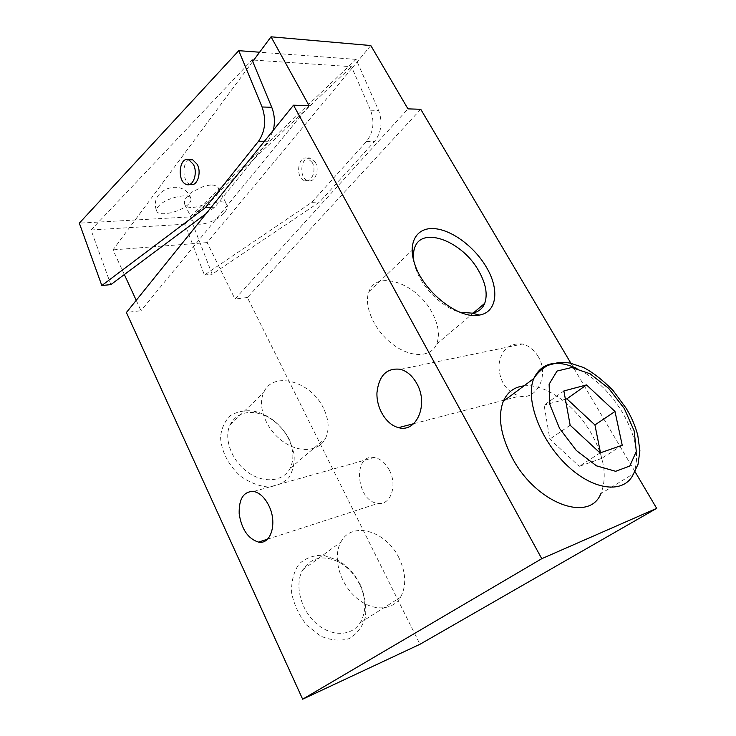 <?xml version="1.0" encoding="UTF-8"?>
<svg xmlns="http://www.w3.org/2000/svg" width="736" height="736" viewBox="0 0 736 736"><rect width="100%" height="100%" fill="white"/><g stroke="black" fill="none" stroke-linecap="round" stroke-linejoin="round"><path stroke-width="0.55" stroke-dasharray="3.68 2.76" d="M110.851 284.611L91.034 230L252.062 59.975M252.706 61.511L112.976 249.881L124.347 274.556M370.806 45.54L352.075 68.098L351.449 66.682L184.856 224.195L204.424 275.034L311.76 202.354L366.519 141.422C373.428 132.379 374.771 121.974 370.558 110.207L352.075 68.098L207.156 242.595L235.005 299.037L407.974 108.873M289.708 440.229L287.031 435.408C278.521 422.4 267.472 414.294 253.874 411.093C245.06 410.044 237.277 411.516 230.534 415.518C224.857 420.928 221.536 428.058 220.561 436.908C221.048 450.874 228.629 465.732 240.847 476.376C249.578 482.457 258.52 485.999 267.683 486.974C276.35 486.303 283.424 483.147 288.898 477.535C293.048 470.764 294.759 462.843 294.05 453.772L289.708 440.229M360.428 584.936L355.497 576.601C350.538 569.618 344.632 564.172 337.796 560.252L323.564 555.312C314.014 554.99 305.845 557.888 299.064 564.006C293.692 571.826 291.208 581.44 291.631 592.848C293.968 604.578 299.009 615.351 306.746 625.158L320.445 635.996C330.648 640.394 340.244 641.258 349.223 638.59C357.116 633.898 362.508 626.713 365.406 617.026C366.537 606.51 364.872 595.81 360.428 584.936M420.753 109.278L247.379 297.51L419.971 644.276M136.224 300.325L140.999 310.693L126.408 312.506M207.156 242.595L112.976 249.881M247.379 297.51L235.005 299.037M523.949 385.885C544.99 383.355 574.733 404.57 591.045 432.989C604.302 456.642 607.559 476.882 600.824 493.709L633.622 473.625C639.915 456.734 636.125 436.236 622.279 412.151C609.675 391.773 594.495 377.172 576.72 368.34M634.92 471.546L570.878 363.216M538.145 356.436C534.106 349.775 528.88 345.635 522.459 344.034C508.898 342.792 501.032 349.959 498.852 365.516C499.422 381.588 506.331 391.782 519.598 396.106C537.105 400.559 549.645 374.67 538.145 356.436M389.307 470.065C385.324 462.76 380.282 458.574 374.201 457.516C352.075 453.634 356.307 501.998 378.129 503.369C390.687 505.476 397.698 485.263 389.307 470.065M431.977 312.441C416.99 283.443 376.648 269.192 368.966 291.677C363.317 305.495 374.09 330.151 392.362 344.043C410.568 358.119 431.02 357.678 436.623 344.126C440.045 335.156 438.5 324.594 431.977 312.441M413.936 261.556L415.776 268.649C421.921 287.509 442.446 307.74 459.899 312.22M359.757 584.375L355.387 576.987C350.989 570.805 345.754 565.975 339.701 562.506C323.886 554.604 311.576 557.042 302.763 569.82C294.418 584.016 300.15 608.856 315.597 622.868C330.933 637.063 351.688 636.594 360.244 622.702C366.5 611.552 366.335 598.773 359.757 584.375M399.041 558.035C386.244 530.776 351.698 520.573 340.851 542.128C332.7 556.508 339.112 582.084 355.166 596.721C371.1 611.552 392.178 611.404 400.504 597.301C406.566 585.976 406.079 572.884 399.041 558.035M288.641 438.831L286.276 434.562C278.732 423.034 268.944 415.858 256.919 413.034C244.398 410.927 235.456 414.856 230.074 424.828C223.45 438.417 231.49 460.653 247.636 472.135C263.7 483.8 283.342 481.694 290.058 468.418C294.234 459.66 293.765 449.797 288.641 438.831M323.444 408.149C310.988 381.193 272.679 370.392 263.672 392.619C257.232 406.318 265.889 429.171 282.569 441.223C299.156 453.459 319.065 451.692 325.56 438.306C329.59 429.465 328.891 419.41 323.444 408.149M622.224 445.234L601.606 458.436L600.484 452.796M600.052 452.944L579.296 466.348L601.606 458.436M563.877 390.963L544.116 405.15L549.838 439.134L579.296 466.348M565.395 399.262L544.116 405.15M570.152 425.215L549.838 439.134M309.12 105.708L140.999 310.693M224.636 212.391C227.074 209.364 227.801 206.816 226.826 204.746C222.842 194.819 187.349 212.299 193.099 221.37C195.804 228.114 217.387 221.858 224.636 212.391M206.043 213.707L214.783 207.193L268.171 141.248L273.341 130.226M189.989 216.908L212.161 274.243L319.709 201.949L374.532 141.441C381.45 132.462 382.803 122.13 378.608 110.446L356.095 59.377L189.989 216.908L79.322 223.155M204.424 275.034L212.161 274.243M91.034 230L184.856 224.195M214.783 207.193L211.149 207.377M253.764 60.085L351.449 66.682M356.095 59.377L259.596 52.219M188.388 204.24C180.716 212.207 158.102 217.138 156.722 211.02C156.244 209.502 157.035 207.699 159.086 205.611C166.621 197.487 189.778 192.501 190.946 198.628C191.434 200.22 190.578 202.096 188.388 204.24M189.345 159.822C181.626 162.178 182.418 182.307 190.284 184.331L186.466 184.451M311.76 202.354L319.709 201.949M312.22 162.5L307.639 158.332C297.795 154.753 294.869 178.324 304.787 180.734C311.503 183.273 316.866 170.32 312.22 162.5M315.385 162.454L310.813 158.295C300.96 154.726 298.016 178.232 307.942 180.633C314.658 183.172 320.031 170.246 315.385 162.454M210.597 185.003L204.056 186.107L191.792 192.142C185.766 196.852 183.43 200.965 184.782 204.479C187.588 211.416 209.125 205.335 216.246 195.758C218.647 192.703 219.337 190.109 218.334 187.974C217.175 185.923 214.599 184.929 210.597 185.003M268.171 141.248L264.463 141.238M370.558 110.207L378.608 110.446M366.519 141.422L374.532 141.441M436.623 344.126L473.386 312.947M368.966 291.677L414.672 247.876M415.776 268.649L414.773 264.206M339.701 562.506L337.796 560.252M360.244 622.702L400.504 597.301M302.763 569.82L340.851 542.128M256.919 413.034L253.874 411.093M286.276 434.562L287.031 435.408M290.058 468.418L325.56 438.306M230.074 424.828L263.672 392.619M267.462 539.203L378.129 503.369M253.718 491.436L374.201 457.516M413.678 423.688L519.598 396.106M400.586 369.306L522.459 344.034M304.787 180.734L307.942 180.633M307.639 158.332L310.813 158.295M190.946 198.628C183.669 176.769 147.826 189.64 156.722 211.02M204.056 186.107L191.792 192.142M184.782 204.479L193.099 221.37M218.334 187.974L226.826 204.746"/><path stroke-width="1.1" d="M570.878 363.216L420.753 109.278L407.974 108.873L370.806 45.54L271.032 36.8L252.706 61.511L252.062 59.975L253.764 60.085M101.826 285.531L205.344 207.672L258.548 141.229C265.273 131.302 266.45 119.885 262.062 106.987L238.768 50.674L79.322 223.155L101.826 285.531L110.851 284.611L124.347 274.556L136.224 300.325M586.518 384.919L563.877 390.963L570.152 425.215L600.052 452.944L622.224 445.234L614.992 411.479L586.518 384.919L566.867 398.857L565.395 399.262M271.032 36.8L309.12 105.708L293.508 105.202L126.408 312.506L302.652 699.2L419.971 644.276L656.678 508.355L634.92 471.546M302.652 699.2L541.76 558.688L656.678 508.355M600.824 493.709C589.343 523.029 536.25 503.424 512.486 458.298C500.6 435.602 497.536 416.604 503.314 401.304C507.389 392.113 514.271 386.97 523.949 385.885M486.422 267.269C474.591 246.882 451.895 229.899 434.304 228.629C416.65 227.166 407.312 242.604 414.773 264.206C423.494 291.999 459.135 319.792 479.311 315.082C497.104 312.377 499.707 289.386 486.422 267.269M541.76 558.688L293.508 105.202M416.815 383.594C412.574 376.013 407.155 371.248 400.586 369.306C386.75 367.623 378.865 375.47 376.942 392.84C376.372 408.434 386.409 424.81 398.562 427.625C416.475 433.127 428.895 404.377 416.815 383.594M268.925 505.798C264.831 497.591 259.762 492.807 253.718 491.436C243.616 491.28 238.768 498.778 239.182 513.921C241.675 529.396 248.106 538.789 258.483 542.11C270.958 544.925 277.536 522.873 268.925 505.798M459.899 312.22L472.291 313.159C478.363 312.027 482.503 308.752 484.72 303.333C487.812 294.372 485.852 283.636 478.832 271.124C462.686 241.307 421.608 225.428 414.672 247.876C413.292 251.749 413.052 256.312 413.936 261.556M614.992 411.479L594.936 424.948L566.867 398.857M600.484 452.796L594.936 424.948M206.043 213.707L124.347 274.556M273.341 130.226C275.135 122.204 274.602 114.549 271.74 107.272L252.706 61.511M211.149 207.377L205.344 207.672M259.596 52.219L238.768 50.674M190.284 184.331C196.926 187.146 201.977 172.942 197.257 164.358L192.676 159.776L189.345 159.822M193.421 164.422L188.848 159.822C179.106 155.885 176.686 181.764 186.466 184.451C193.108 187.275 198.14 173.034 193.421 164.422M624.349 408.609L608.663 388.323L589.996 373.732L571.642 367.512L557.014 371.082L549.111 384.192L549.893 404.662L559.581 428.453L576.325 450.478L596.5 465.851L615.664 471.307L629.814 465.998L636.29 451.49L634.22 431.02L624.349 408.609M576.72 368.34C555.855 359.223 541.521 362.636 533.747 378.571C525.072 399.216 540.077 440.064 567.18 465.538C594.164 491.271 624.873 493.93 633.622 473.625L638.048 464.278L639.888 450.763L637.781 435.344C635.37 426.153 631.543 417.192 626.29 408.452L613.088 390.503C602.315 379.693 592.388 372.002 583.298 367.43L569.885 363.023L563.574 362.333L558.376 362.535L548.495 365.185C546.912 365.479 538.172 371.211 533.747 378.571L503.314 401.304M264.463 141.238L258.548 141.229M271.74 107.272L262.062 106.987M473.386 312.947L484.72 303.333M472.291 313.159L479.311 315.082M258.483 542.11L267.462 539.203M398.562 427.625L413.678 423.688M188.848 159.822L192.676 159.776"/></g></svg>
